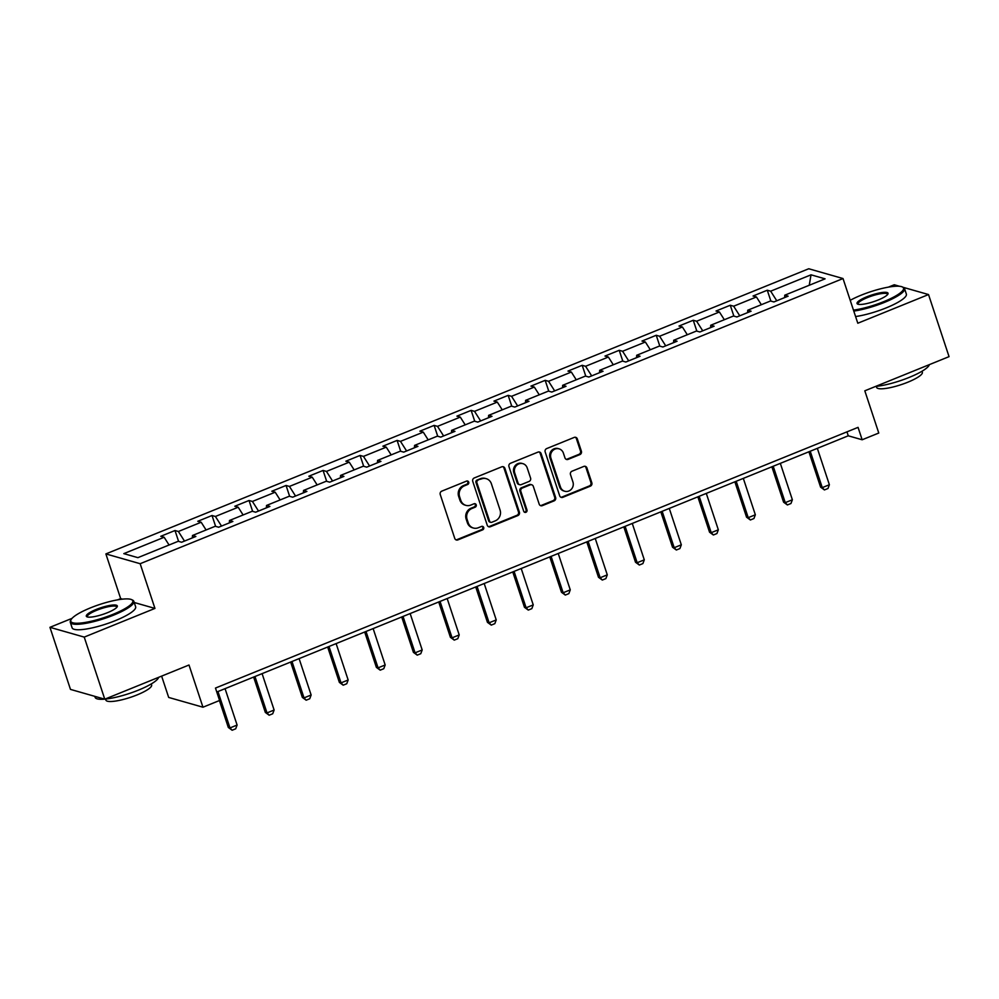<?xml version="1.0" encoding="UTF-8"?>
<svg xmlns="http://www.w3.org/2000/svg" width="999" height="999" viewBox="0 0 999 999"><rect width="100%" height="100%" fill="white"/><g stroke="black" fill="none" stroke-linecap="round" stroke-linejoin="round"><path stroke-width="1.5" d="M468.718 482.155A1.836 1.711 105.9 0 0 466.521 481.106L441.77 491.146A2.622 2.448 105.9 0 0 440.247 494.53L454.757 538.411A2.622 2.448 105.9 0 0 457.892 539.897L482.642 529.857A1.836 1.711 105.9 0 0 482.579 526.386A1.836 1.711 105.9 0 0 481.518 526.448L478.309 527.747A8.404 7.842 105.9 0 1 468.281 522.964L467.07 519.318A8.404 7.842 105.9 0 1 471.94 508.491L475.149 507.192A1.836 1.711 105.9 0 0 475.087 503.721A1.836 1.711 105.9 0 0 474.013 503.783L470.816 505.082A8.404 7.842 105.9 0 1 460.776 500.299L459.577 496.64A8.404 7.842 105.9 0 1 464.448 485.826L467.644 484.515A1.836 1.711 105.9 0 0 468.718 482.155M465.934 505.357L464.997 505.094A8.404 7.842 105.9 0 1 459.852 500.037L458.641 496.378A8.404 7.842 105.9 0 1 463.524 485.551L466.72 484.253A1.836 1.711 105.9 0 0 467.107 480.981M455.919 539.81A2.622 2.448 105.9 0 0 456.968 539.635L481.718 529.595A1.836 1.711 105.9 0 0 482.105 526.323M473.426 528.034L472.502 527.772A8.404 7.842 105.9 0 1 467.357 522.702L466.146 519.043A8.404 7.842 105.9 0 1 471.016 508.229L474.213 506.93A1.836 1.711 105.9 0 0 474.6 503.658M579.87 454.607A2.622 2.448 105.9 0 0 581.393 451.223L577.322 438.923A2.622 2.448 105.9 0 0 574.188 437.425L546.703 448.576A2.622 2.448 105.9 0 0 545.179 451.96L559.69 495.841A2.622 2.448 105.9 0 0 562.824 497.327L590.309 486.176A2.622 2.448 105.9 0 0 591.833 482.792L586.913 467.919A2.622 2.448 105.9 0 0 583.778 466.433L572.015 471.203A2.622 2.448 105.9 0 0 570.491 474.587L572.927 481.955A7.03 6.556 105.9 0 1 564.772 491.246A7.03 6.556 105.9 0 1 560.476 487.012L550.924 458.129A7.03 6.556 105.9 0 1 559.078 448.851A7.03 6.556 105.9 0 1 563.374 453.071L564.972 457.892A2.622 2.448 105.9 0 0 568.106 459.378L579.87 454.607L578.945 454.345A2.622 2.448 105.9 0 0 580.469 450.961L576.398 438.648A2.622 2.448 105.9 0 0 575.237 437.25M72.04 618.356L49.95 627.322L84.228 637.1L104.77 699.188L188.998 665.009L202.959 707.217L219.58 700.486L215.472 688.061L858.054 427.36L862.162 439.772L878.77 433.029L864.809 390.809L949.05 356.643L928.521 294.555L903.084 287.3M84.228 637.1L154.945 608.416L140.16 563.711L843.019 278.546L857.804 323.239L928.521 294.555M504.882 468.306A2.622 2.448 105.9 0 0 501.748 466.82L474.263 477.972A2.622 2.448 105.9 0 0 472.739 481.343L487.25 525.224A2.622 2.448 105.9 0 0 490.384 526.723L517.869 515.571A2.622 2.448 105.9 0 0 519.393 512.187L504.882 468.306L503.958 468.044A2.622 2.448 105.9 0 0 502.797 466.645M510.489 463.274L537.962 452.122A2.622 2.448 105.9 0 1 541.108 453.608L555.619 497.49A2.622 2.448 105.9 0 1 554.095 500.874L542.332 505.644A2.622 2.448 105.9 0 1 539.198 504.145L533.304 486.351A2.622 2.448 105.9 0 0 530.169 484.865L522.365 488.024A2.622 2.448 105.9 0 0 520.841 491.408L526.972 509.94A1.836 1.711 105.9 0 1 524.837 512.362A1.836 1.711 105.9 0 1 523.713 511.263L508.966 466.658A2.622 2.448 105.9 0 1 510.489 463.274M899.55 286.288L894.23 284.765L888.411 287.125M104.77 699.188L70.479 689.397L49.95 627.322M140.16 563.711L105.882 553.921L808.74 268.756L843.019 278.546M770.878 301.086L767.282 290.222L753.046 296.004L756.43 296.965L733.653 306.206L730.269 305.244L716.033 311.014L719.417 311.988L696.628 321.228L693.256 320.254L679.008 326.036L682.392 326.998L659.615 336.238L656.231 335.277L641.995 341.059L645.379 342.02L622.602 351.261L619.218 350.299L604.982 356.069L608.366 357.043L585.576 366.283L582.205 365.309L567.956 371.091L571.341 372.053L548.563 381.293L545.179 380.332L530.944 386.113L534.328 387.075L511.55 396.316L508.166 395.354L493.931 401.123L497.302 402.098L474.525 411.338L471.141 410.377L456.905 416.146L460.289 417.107L437.512 426.361L434.128 425.387L419.892 431.168L423.276 432.13L400.487 441.371L397.115 440.409L382.879 446.191L386.251 447.152L363.474 456.393L360.09 455.432L345.854 461.201L349.238 462.175L326.461 471.416L323.077 470.442L308.841 476.223L312.225 477.185L289.435 486.426L286.064 485.464L271.815 491.246L275.2 492.207L252.422 501.448L249.038 500.487L234.802 506.256L238.187 507.23L215.409 516.471L212.025 515.509L197.79 521.278L201.161 522.24L178.384 531.493L175 530.519L160.764 536.301L164.148 537.262L123.814 553.633L137.899 557.654L178.234 541.283L181.618 542.245L195.854 536.475L192.47 535.501L192.357 537.887M767.282 290.222L770.666 291.184L811.013 274.825L825.087 278.833L784.752 295.204L788.136 296.166L773.9 301.948L770.516 300.986L747.739 310.227L751.111 311.188L736.875 316.97L733.491 315.996L710.714 325.249L714.098 326.211L699.862 331.98L696.478 331.019L673.701 340.259L677.085 341.233L662.849 347.003L659.465 346.041L636.688 355.282L640.059 356.243L625.824 362.025L622.439 361.064L599.662 370.304L603.046 371.266L588.811 377.048L585.426 376.074L562.649 385.314L566.033 386.288L551.785 392.058L548.414 391.096L525.624 400.337L529.008 401.298L514.772 407.08L511.388 406.118L488.611 415.359L491.995 416.321L477.759 422.102L474.375 421.128L451.598 430.369L454.97 431.343L440.734 437.112L437.362 436.151L414.573 445.392L417.957 446.353L403.721 452.135L400.337 451.173L377.56 460.414L380.944 461.376L366.708 467.157L363.324 466.183L340.547 475.437L343.918 476.398L329.682 482.18L326.298 481.206L303.521 490.447L306.905 491.421L292.67 497.19L289.285 496.228L266.508 505.469L269.892 506.431L255.644 512.212L252.272 511.251L229.483 520.491L232.867 521.453L218.631 527.235L215.247 526.261L192.47 535.501M761.35 304.695L756.43 296.965M739.76 315.796L733.653 306.206M747.739 310.227L747.627 312.612M724.337 319.717L719.417 311.988M702.734 330.819L696.628 321.228M710.714 325.249L710.601 327.622M687.312 334.74L682.392 326.998M665.721 345.841L659.615 336.238M673.701 340.259L673.588 342.645M650.299 349.75L645.379 342.02M628.696 360.851L622.602 351.261M636.688 355.282L636.563 357.667M613.286 364.772L608.366 357.043M591.683 375.874L585.576 366.283M599.662 370.304L599.55 372.677M576.261 379.795L571.341 372.053M554.67 390.896L548.563 381.293M562.649 385.314L562.537 387.699M539.248 394.817L534.328 387.075M517.644 405.919L511.55 396.316M525.624 400.337L525.511 402.722M502.235 409.827L497.302 402.098M480.631 420.929L474.525 411.338M488.611 415.359L488.499 417.744M465.209 424.85L460.289 417.107M443.618 435.951L437.512 426.361M451.598 430.369L451.486 432.754M428.196 439.872L423.276 432.13M406.593 450.974L400.487 441.371M414.573 445.392L414.46 447.777M391.171 454.882L386.251 447.152M369.58 465.984L363.474 456.393M377.56 460.414L377.447 462.799M354.158 469.905L349.238 462.175M332.555 481.006L326.461 471.416M340.547 475.437L340.422 477.809M317.145 484.927L312.225 477.185M295.542 496.028L289.435 486.426M303.521 490.447L303.409 492.832M280.12 499.95L275.2 492.207M258.529 511.051L252.422 501.448M266.508 505.469L266.396 507.854M243.107 514.96L238.187 507.23M221.503 526.061L215.409 516.471M229.483 520.491L229.37 522.877M206.094 529.982L201.161 522.24M184.49 541.083L178.384 531.493M169.068 545.004L164.148 537.262M161.626 676.111L168.681 697.439L202.959 707.217M122.49 599.15L120.667 598.626L117.695 599.837M120.667 598.626L105.882 553.921M216.771 692.02L848.263 435.801L862.162 439.772M809.252 285.264L811.013 274.825M776.772 300.786L770.666 291.184M784.752 295.204L784.64 297.59M846.965 431.855L848.263 435.801M178.596 541.383L175 530.519M215.622 526.373L212.025 515.509M252.635 511.351L249.038 500.487M289.648 496.328L286.064 485.464M326.673 481.318L323.077 470.442M363.686 466.296L360.09 455.432M400.699 451.273L397.115 440.409M437.724 436.251L434.128 425.387M474.737 421.241L471.141 410.377M511.763 406.218L508.166 395.354M548.776 391.196L545.179 380.332M585.789 376.186L582.205 365.309M622.814 361.163L619.218 350.299M659.827 346.141L656.231 335.277M696.84 331.119L693.256 320.254M733.865 316.109L730.269 305.244M154.945 608.416L134.216 602.497M488.411 526.623A2.622 2.448 105.9 0 0 489.46 526.448L516.945 515.297A2.622 2.448 105.9 0 0 518.469 511.925L503.958 468.044M477.959 480.344A1.836 1.711 105.9 0 0 476.885 482.704L489.622 521.216A1.836 1.711 105.9 0 0 491.82 522.265L495.192 520.891A8.404 7.842 105.9 0 0 500.074 510.064L491.371 483.741A8.404 7.842 105.9 0 0 481.331 478.971L477.023 480.069A1.836 1.711 105.9 0 0 475.961 482.442L476.885 482.704M490.746 522.327L489.822 522.065A1.836 1.711 105.9 0 1 488.698 520.954L475.961 482.442M486.213 478.683L485.289 478.421A8.404 7.842 105.9 0 0 480.407 478.708L481.331 478.971M477.023 480.069L480.407 478.708M540.347 505.556A2.622 2.448 105.9 0 0 541.396 505.382L553.159 500.611A2.622 2.448 105.9 0 0 554.682 497.227L540.172 453.346A2.622 2.448 105.9 0 0 539.023 451.948M531.705 484.777L530.769 484.515A2.622 2.448 105.9 0 0 529.245 484.602L521.441 487.762A2.622 2.448 105.9 0 0 519.917 491.146L526.048 509.677L526.972 509.94M524.4 512.162A1.836 1.711 105.9 0 0 526.048 509.677M527.197 467.894A7.03 6.556 105.9 0 0 516.221 465.759A7.03 6.556 105.9 0 0 514.735 472.952L518.106 483.129A2.622 2.448 105.9 0 0 521.241 484.615L529.045 481.456A2.622 2.448 105.9 0 0 530.569 478.071L527.197 467.894M522.902 463.661L521.977 463.399A7.03 6.556 105.9 0 0 513.811 472.689L514.735 472.952M519.717 484.702L518.793 484.44A2.622 2.448 105.9 0 1 517.182 482.867L513.811 472.689M566.133 459.29A2.622 2.448 105.9 0 0 567.182 459.115L578.945 454.345M559.078 448.851L558.154 448.576A7.03 6.556 105.9 0 0 549.987 457.867L550.924 458.129M564.772 491.246L563.848 490.984A7.03 6.556 105.9 0 1 559.54 486.75L549.987 457.867M560.851 497.24A2.622 2.448 105.9 0 0 561.9 497.065L589.385 485.914A2.622 2.448 105.9 0 0 590.909 482.529L585.988 467.657A2.622 2.448 105.9 0 0 584.827 466.258M219.418 700.549L228.321 727.459L229.982 727.934L237.1 725.049L225.062 688.648M237.1 725.049L235.702 728.795L232.143 730.244L228.321 727.459M217.944 691.533L229.982 727.934L232.143 730.244M90.509 607.854A32.655 6.931 -18.3 0 0 71.079 619.655A32.655 6.931 -18.3 0 0 113.124 614.298A32.655 6.931 -18.3 0 0 131.606 599.637A32.655 6.931 -18.3 0 0 90.509 607.854M131.606 599.637L132.592 600.099A33.454 7.093 161.7 0 1 133.829 601.323A33.454 7.093 161.7 0 1 113.649 615.122A33.454 7.093 161.7 0 1 70.305 622.327A33.454 7.093 161.7 0 1 70.579 620.616L71.079 619.655M96.166 609.465A16.321 3.459 161.7 0 1 117.183 606.793A16.321 3.459 161.7 0 1 107.467 612.687A16.321 3.459 161.7 0 1 86.925 616.795A16.321 3.459 161.7 0 1 96.166 609.465M116.833 607.292A15.522 3.297 -18.3 0 0 116.808 606.942A15.522 3.297 -18.3 0 0 96.691 610.289A15.522 3.297 -18.3 0 0 87.325 616.695A15.522 3.297 -18.3 0 0 87.512 616.995M158.641 677.322A33.454 7.093 161.7 0 1 138.449 690.122A33.454 7.093 161.7 0 1 104.92 699.113M104.633 699.15A33.454 7.093 161.7 0 1 95.105 697.327L94.78 696.328M151.286 683.928L151.623 684.964A24.088 5.107 161.7 0 1 137.1 694.904A24.088 5.107 161.7 0 1 105.882 700.099L105.544 699.063M133.829 601.323L135.639 606.78A33.454 7.093 161.7 0 1 115.447 620.591A33.454 7.093 161.7 0 1 72.103 627.797L70.305 622.327M853.458 310.115A32.655 6.931 -18.3 0 0 883.853 301.598A32.655 6.931 -18.3 0 0 902.334 286.938A32.655 6.931 -18.3 0 0 861.238 295.155A32.655 6.931 -18.3 0 0 850.224 300.324M902.334 286.938L903.308 287.4A33.454 7.093 161.7 0 1 904.557 288.611A33.454 7.093 161.7 0 1 884.377 302.422A33.454 7.093 161.7 0 1 853.783 311.076M866.895 296.765A16.321 3.459 161.7 0 1 887.911 294.081A16.321 3.459 161.7 0 1 878.196 299.987A16.321 3.459 161.7 0 1 857.654 304.096A16.321 3.459 161.7 0 1 866.895 296.765M887.562 294.593A15.522 3.297 -18.3 0 0 887.524 294.243A15.522 3.297 -18.3 0 0 867.419 297.59A15.522 3.297 -18.3 0 0 858.054 303.996A15.522 3.297 -18.3 0 0 858.241 304.295M929.37 364.623A33.454 7.093 161.7 0 1 909.177 377.422A33.454 7.093 161.7 0 1 875.648 386.413M922.015 371.228L922.352 372.265A24.088 5.107 161.7 0 1 907.816 382.205A24.088 5.107 161.7 0 1 876.61 387.387L876.273 386.363M904.557 288.611L906.355 294.081A33.454 7.093 161.7 0 1 886.175 307.892A33.454 7.093 161.7 0 1 855.594 316.546M253.634 677.06L265.334 712.437L267.008 712.911L274.126 710.027L262.088 673.626M274.126 710.027L272.715 713.773L269.156 715.222L265.334 712.437M254.97 676.523L267.008 712.911L269.156 715.222M290.647 662.037L302.347 697.414L304.021 697.889L311.139 695.004L299.101 658.616M311.139 695.004L309.727 698.763L306.169 700.199L302.347 697.414M291.983 661.5L304.021 697.889L306.169 700.199M327.672 647.027L339.373 682.404L341.034 682.879L348.151 679.982L336.126 643.593M348.151 679.982L346.753 683.741L343.194 685.189L339.373 682.404M328.996 646.478L341.034 682.879L343.194 685.189M364.685 632.005L376.386 667.382L378.059 667.856L385.177 664.972L373.139 628.571M385.177 664.972L383.766 668.718L380.207 670.167L376.386 667.382M366.021 631.468L378.059 667.856L380.207 670.167M401.71 616.982L413.411 652.359L415.072 652.834L422.19 649.949L410.152 613.561M422.19 649.949L420.779 653.696L417.22 655.144L413.411 652.359M403.034 616.445L415.072 652.834L417.22 655.144M438.723 601.96L450.424 637.337L452.085 637.824L459.215 634.927L447.177 598.538M459.215 634.927L457.804 638.686L454.245 640.122L450.424 637.337M440.059 601.423L452.085 637.824L454.245 640.122M475.736 586.95L487.437 622.327L489.11 622.802L496.228 619.917L484.19 583.516M496.228 619.917L494.817 623.663L491.258 625.112L487.437 622.327M477.072 586.401L489.11 622.802L491.258 625.112M512.762 571.928L524.463 607.305L526.123 607.779L533.241 604.894L521.203 568.493M533.241 604.894L531.843 608.641L528.284 610.089L524.463 607.305M514.085 571.391L526.123 607.779L528.284 610.089M549.775 556.905L561.475 592.282L563.149 592.757L570.267 589.872L558.229 553.483M570.267 589.872L568.856 593.631L565.297 595.067L561.475 592.282M551.111 556.368L563.149 592.757L565.297 595.067M586.788 541.895L598.488 577.272L600.162 577.747L607.28 574.85L595.242 538.461M607.28 574.85L605.869 578.608L602.31 580.057L598.488 577.272M588.124 541.346L600.162 577.747L602.31 580.057M623.813 526.873L635.514 562.25L637.175 562.724L644.293 559.84L632.267 523.439M644.293 559.84L642.894 563.586L639.335 565.034L635.514 562.25M625.137 526.336L637.175 562.724L639.335 565.034M660.826 511.85L672.527 547.227L674.2 547.702L681.318 544.817L669.28 508.429M681.318 544.817L679.907 548.563L676.348 550.012L672.527 547.227M662.162 511.313L674.2 547.702L676.348 550.012M697.851 496.828L709.552 532.205L711.213 532.692L718.331 529.795L706.293 493.406M718.331 529.795L716.92 533.553L713.361 534.989L709.552 532.205M699.175 496.291L711.213 532.692L713.361 534.989M734.864 481.818L746.565 517.195L748.226 517.669L755.344 514.785L743.318 478.384M755.344 514.785L753.945 518.531L750.386 519.98L746.565 517.195M736.201 481.268L748.226 517.669L750.386 519.98M771.877 466.795L783.578 502.172L785.251 502.647L792.369 499.762L780.331 463.361M792.369 499.762L790.958 503.508L787.399 504.957L783.578 502.172M773.214 466.258L785.251 502.647L787.399 504.957M808.903 451.773L820.604 487.15L822.264 487.624L829.382 484.74L817.344 448.351M829.382 484.74L827.984 488.499L824.425 489.935L820.604 487.15M810.226 451.236L822.264 487.624L824.425 489.935M463.524 485.551L464.448 485.826M458.641 496.378L459.577 496.64M459.852 500.037L460.776 500.299M474.213 506.93L475.149 507.192M471.016 508.229L471.94 508.491M466.146 519.043L467.07 519.318M467.357 522.702L468.281 522.964M481.718 529.595L482.642 529.857M456.968 539.635L457.892 539.897M466.72 484.253L467.644 484.515M518.469 511.925L519.393 512.187M516.945 515.297L517.869 515.571M489.46 526.448L490.384 526.723M488.698 520.954L489.622 521.216M540.172 453.346L541.108 453.608M554.682 497.227L555.619 497.49M553.159 500.611L554.095 500.874M541.396 505.382L542.332 505.644M529.245 484.602L530.169 484.865M521.441 487.762L522.365 488.024M519.917 491.146L520.841 491.408M517.182 482.867L518.106 483.129M567.182 459.115L568.106 459.378M559.54 486.75L560.476 487.012M585.988 467.657L586.913 467.919M590.909 482.529L591.833 482.792M589.385 485.914L590.309 486.176M561.9 497.065L562.824 497.327M576.398 438.648L577.322 438.923M580.469 450.961L581.393 451.223"/></g></svg>
